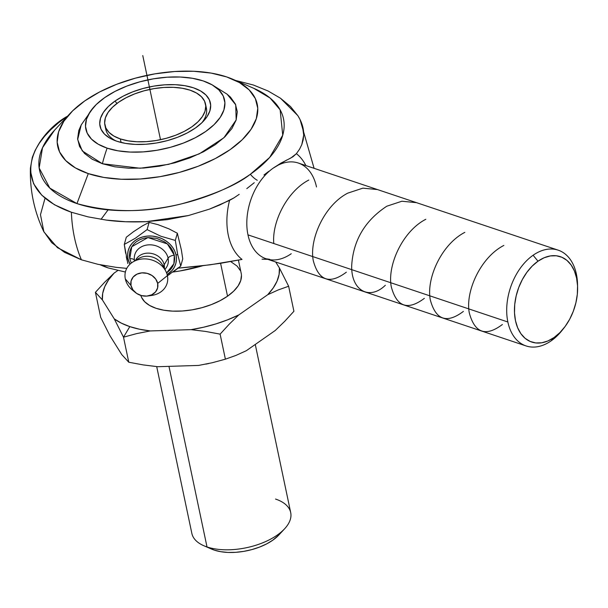 <?xml version="1.0" encoding="UTF-8"?>
<svg xmlns="http://www.w3.org/2000/svg" width="608" height="608" viewBox="0 0 608 608"><rect width="100%" height="100%" fill="white"/><g stroke="black" fill="none" stroke-linecap="round" stroke-linejoin="round"><path stroke-width="0.91" d="M76.95 203.589L49.848 188.146L39.155 167.998L42.514 147.736L54.5 130.256A124.655 62.328 -11.9 0 0 76.95 203.589L88.289 173.607A101.969 50.988 168.1 0 1 69.92 113.628A101.969 50.988 168.1 0 1 226.632 76.912L239.484 82.597L249.181 89.916L255.352 98.595L257.762 108.3L256.318 118.659L251.074 129.268L242.235 139.726L230.136 149.629L215.247 158.589L198.132 166.273L179.459 172.383L159.942 176.677L140.319 178.995L121.364 179.254L103.793 177.43L88.289 173.607L75.438 167.922L65.74 160.603L59.569 151.924L57.16 142.219L58.604 131.86L63.848 121.25L72.686 110.793L84.786 100.898L99.674 91.93L116.789 84.246L135.462 78.143L154.987 73.842L174.602 71.524L193.557 71.265L211.128 73.089L226.632 76.912A101.969 50.988 168.1 0 1 232.864 79.283A101.969 50.988 168.1 0 1 226.966 151.764A101.969 50.988 168.1 0 1 88.289 173.607L76.95 203.589A124.655 62.328 -11.9 0 0 250.359 174.268C236.846 184.938 214.008 194.773 181.853 203.771C145.897 212.944 110.93 212.884 76.95 203.589M67.138 116.622A17.541 9.85 55 0 1 66.774 116.576C36.305 133.897 1.847 187.644 71.379 212.245L87.985 216.851L106.271 220.088C118.15 221.745 131.465 222.27 146.224 221.669L188.48 215.536L209.471 209.122L219.663 205.033L233.943 197.896L229.573 200.374A60.329 39.786 108.5 0 0 242.022 259.426L220.856 263.249L199.204 266.175L178.152 268.143M257.26 180.287A17.541 9.85 55 0 1 250.359 174.268A124.655 62.328 -11.9 0 0 253.688 88.282L270.051 98.01L280.128 109.82L282.735 135.174L269.663 157.457L250.359 174.268A17.541 9.85 -125 0 0 257.26 180.287M126.768 268.379L116.029 267.322L97.964 264.32L81.404 259.806L57.464 247.684L43.89 231.846L40.47 214.685L45.045 198.2M66.774 116.576L58.307 122.968L50.852 129.603L44.468 136.42L39.224 143.359L35.158 150.343L32.323 157.32L30.4 168.165L30.423 170.947L33.592 183.715L41.716 195.13L54.477 204.767L71.379 212.245L87.985 216.851L106.271 220.088L125.742 221.745L146.224 221.669L167.367 219.64L188.48 215.536L209.471 209.122L229.573 200.374A60.329 39.786 108.5 0 0 242.022 259.426L210.041 264.822L177.49 268.189M253.392 85.021L235.562 80.454L253.392 85.021L268.044 90.98L253.392 85.021M211.576 84.482L227.088 94.172L235.722 104.804L236.17 119.943L223.926 137.735L199.234 153.885L168.636 164.35L140.114 168.234L102.402 163.742A98.412 64.904 -71.5 0 1 107.137 148.147A70.862 35.431 -11.9 0 0 205.709 131.48A70.862 35.431 -11.9 0 0 203.27 80.948L212.2 84.9L218.941 89.984L223.227 96.018L224.907 102.76L223.904 109.957L220.256 117.336L214.115 124.602L205.709 131.48L195.358 137.704L183.464 143.047L170.491 147.288L156.925 150.275L143.29 151.886L130.12 152.068L117.914 150.799L107.137 148.147L98.207 144.195L91.466 139.11L87.18 133.076L85.5 126.335L86.503 119.138L90.151 111.758L96.292 104.492L104.698 97.614L115.049 91.382L126.943 86.047L139.916 81.806L153.482 78.82L167.116 77.208L180.287 77.026L192.493 78.295L203.27 80.948A70.862 35.431 -11.9 0 0 95.502 105.275A70.862 35.431 -11.9 0 0 107.137 148.147A98.412 64.904 108.5 0 0 102.402 163.742L82.293 150.944L77.672 139.513L81.214 124.914L93.526 107.396M164.958 269.587L166.242 267.695A17.222 14.432 -164.4 0 0 168.089 258.157A5.753 2.88 168.1 0 1 174.298 255.223L174.671 259.038L174.169 262.778L172.816 266.289L170.666 269.45L166.6 272.962L173.903 263.705L174.298 255.223L173.075 251.469L171.038 247.935L168.279 244.743L164.89 242.014L156.78 238.382L147.942 237.568L143.678 238.283L139.734 239.712L136.26 241.809L133.395 244.484L131.244 247.638L129.892 251.157L129.39 254.896L129.762 258.712L131.282 263.089L129.762 258.712A5.753 2.88 168.1 0 1 134.383 260.118A5.753 2.88 -11.9 0 0 129.762 258.712L131.761 246.726L147.942 237.568L167.398 243.93L174.298 255.223A5.753 2.88 -11.9 0 0 168.089 258.157A17.222 14.432 15.6 0 1 164.943 269.314M164.168 264.784A15.048 12.616 -164.4 0 0 150.837 253.331A15.048 12.616 -164.4 0 0 135.584 260.361A15.048 12.616 15.6 0 1 150.837 253.331A15.048 12.616 15.6 0 1 164.168 264.784L168.089 258.157L164.168 264.784A13.156 6.582 -11.9 0 0 163.499 266.813A13.156 6.582 168.1 0 1 164.168 264.784A15.048 12.616 15.6 0 1 164.335 268.402M563.008 329.179A50.51 33.311 -71.5 0 1 551.144 340.845L554.07 337.508A45.022 29.693 -71.5 0 1 515.485 320.705A45.022 29.693 -71.5 0 1 537.989 261.204L533.102 255.246A50.51 33.311 108.5 0 0 507.862 321.997A50.51 33.311 108.5 0 0 551.144 340.845A50.51 33.311 -71.5 0 1 526.072 345.937A50.51 33.311 -71.5 0 1 507.862 321.997L247.973 234.863A50.51 33.311 108.5 0 0 266.182 258.803L526.072 345.937M291.255 253.718A50.51 33.311 -71.5 0 1 266.137 258.788A50.51 33.311 -71.5 0 1 247.973 234.863L507.862 321.997A50.51 33.311 -71.5 0 1 533.102 255.246A50.51 33.311 -71.5 0 1 558.182 250.154A50.51 33.311 -71.5 0 1 576.384 274.102A50.51 33.311 -71.5 0 1 577.554 285.806M100.145 264.776L101.931 265.544A101.969 50.988 -11.9 0 0 108.163 267.923L101.597 265.065L108.163 267.923L125.385 272.027M167.413 275.743L180.736 266.099L177.688 254.494L176.031 255.086A24.67 20.68 15.6 0 1 167.132 274.58L172.117 270.423L174.435 267.018L175.894 263.234L176.434 259.198L176.031 255.086L177.688 254.494L175.324 240.426L160.892 236.254L147.098 229.596L135.371 238.23L124.283 244.424L127.809 263.538M128.03 258.848L126.639 258.491L128.03 258.848L127.627 254.729L128.166 250.701L129.626 246.916L131.944 243.512L135.037 240.631L138.776 238.374L143.024 236.831L147.622 236.064L152.395 236.094L157.145 236.93L161.705 238.541L165.885 240.852L169.541 243.785L172.52 247.228L174.716 251.043L176.031 255.086A24.67 20.68 15.6 0 0 147.622 236.064A24.67 20.68 15.6 0 0 128.03 258.848A24.67 20.68 15.6 0 0 129.99 264.199L128.03 258.848M205.496 103.945A51.399 25.703 168.1 0 1 177.544 134.49A51.399 25.703 168.1 0 1 120.338 138.92L128.151 140.843L137.013 141.763L146.566 141.634L156.454 140.463L166.288 138.297L175.704 135.219L184.33 131.343L191.839 126.829L197.934 121.836L202.388 116.569L205.033 111.218L205.762 105.997L204.546 101.11L201.438 96.733L196.544 93.039L190.068 90.174L182.256 88.251L173.394 87.332L163.841 87.461L153.953 88.631L144.119 90.797L134.702 93.875L126.076 97.751L118.568 102.266L112.472 107.259L108.019 112.526L105.374 117.876L104.644 123.097L105.86 127.984L108.969 132.362L113.863 136.055L120.338 138.92L121.091 142.485L120.338 138.92A51.399 25.703 168.1 0 1 104.91 125.149A51.399 25.703 168.1 0 1 132.863 94.605A51.399 25.703 168.1 0 1 190.068 90.174A51.399 25.703 168.1 0 1 205.496 103.945L206.393 108.186A51.399 25.703 -11.9 0 1 201.78 122.846A51.399 25.703 -11.9 0 0 205.762 106.104M115.011 101.072A56.4 28.196 168.1 0 1 188.146 86.336A56.4 28.196 168.1 0 1 203.619 120.984A56.4 28.196 168.1 0 1 195.396 128.022A56.4 28.196 168.1 0 1 113.506 139.969A56.4 28.196 168.1 0 1 115.011 101.072L116.949 103.444L115.011 101.072L108.315 106.544L103.428 112.328L100.525 118.195L99.727 123.926L101.065 129.291L104.477 134.094L109.843 138.145L116.949 141.284L125.522 143.404L135.242 144.408L145.722 144.263L156.575 142.986L167.367 140.608L177.696 137.233L187.165 132.977L195.396 128.022L202.092 122.55L206.978 116.766L209.882 110.899L210.68 105.169L209.342 99.803L205.93 95L200.564 90.949L193.458 87.81L184.885 85.69L175.165 84.687L164.684 84.831L153.832 86.108L143.04 88.487L132.711 91.861L123.242 96.117L115.011 101.072M104.91 125.149L105.8 129.382A51.399 25.703 -11.9 0 0 115.938 140.934A51.399 25.703 -11.9 0 1 105.534 127.224M241.452 275.371L240.722 280.592L238.085 285.942L233.624 291.209L227.529 296.202L220.59 263.287L227.529 296.202L220.02 300.717L211.394 304.593L201.985 307.671L192.143 309.837L182.256 311.007L172.702 311.136L163.848 310.217L156.028 308.286L149.553 305.429L144.666 301.735L141.55 297.358L140.82 295.412A51.399 25.703 -11.9 0 0 175.476 311.205A51.399 25.703 -11.9 0 0 227.529 296.202A51.399 25.703 -11.9 0 0 241.194 273.319L238.42 260.156M136.678 333.61L150.267 330.934A90.045 45.022 168.1 0 1 129.808 326.618L123.5 337.182L136.678 333.61L150.267 330.934L191.087 329.65L205.618 331.444L220.111 334.134L225.393 359.176L212.215 362.748L198.626 365.423L157.806 366.708L143.275 364.922L128.782 362.224L121.798 354.639L109.934 335.684L100.692 317.376L95.418 292.334L100.692 317.376L109.934 335.684L121.798 354.639L128.782 362.224L123.5 337.182L128.782 362.224L143.275 364.922L157.806 366.708L198.626 365.423L212.215 362.748L225.393 359.176L220.111 334.134L229.269 324.148L238.769 314.944A90.045 45.022 168.1 0 1 191.087 329.65L205.618 331.444L220.111 334.134L229.269 324.148L238.769 314.944L267.725 294.705L278.16 289.97L288.64 286.239L293.915 311.281L284.764 321.275L275.264 330.478L246.308 350.717L235.866 355.452L225.393 359.176L235.866 355.452L246.308 350.717L275.264 330.478L284.764 321.275L293.915 311.281L288.64 286.239L279.399 267.93A90.045 45.022 168.1 0 1 267.725 294.705L278.16 289.97L288.64 286.239L279.399 267.93L275.682 261.987L279.399 267.93L279.095 274.474L277.02 281.208L273.197 287.994L267.725 294.705L238.769 314.944L227.719 319.785L215.931 323.904L203.642 327.21L191.087 329.65L150.267 330.934L139.521 329.232L129.808 326.618A90.045 45.022 168.1 0 1 114.258 318.866L123.5 337.182L129.808 326.618L121.334 323.137L114.258 318.866L123.5 337.182L136.678 333.61M147.698 295.997A13.703 11.484 15.6 0 1 135.5 292.585A13.703 11.484 15.6 0 1 131.009 285.524L131.085 280.995L133.182 277.005L136.975 274.147L141.892 272.863L147.182 273.349L152.038 275.523L155.724 279.064L157.677 283.434L167.39 275.629L157.677 283.434A13.703 11.484 15.6 0 1 147.698 295.997L151.65 295.442A21.622 18.118 -164.4 0 0 167.39 275.629A21.622 18.118 15.6 0 1 149.416 295.648M134.208 291.392A21.622 18.118 15.6 0 1 125.324 278.92A21.622 18.118 -164.4 0 0 132.407 290.062L135.5 292.585M131.009 285.524L125.324 278.92L131.009 285.524A13.703 11.484 15.6 0 1 141.892 272.863A13.703 11.484 15.6 0 1 157.677 283.434L157.601 287.956L155.504 291.954L151.704 294.812L146.786 296.096L141.497 295.61L136.64 293.428L132.954 289.887L131.009 285.524M156.704 366.609L191.854 533.421A50.51 25.255 -11.9 0 0 207.016 546.949L168.963 366.358L207.016 546.949A50.51 25.255 168.1 0 1 203.931 545.771L211.683 549.123A42.066 21.029 -11.9 0 0 214.252 550.103L207.016 546.949L214.252 550.103L220.651 551.676L227.894 552.429L235.714 552.322L243.808 551.365L251.864 549.594L259.563 547.078L266.623 543.909L272.764 540.208L278.981 534.873M211.554 549.062L214.252 550.103A42.066 21.029 -11.9 0 0 278.897 534.956A42.066 21.029 -11.9 0 0 281.306 531.962M275.538 499.054A50.51 25.255 168.1 0 1 284.635 528.762A50.51 25.255 168.1 0 1 207.016 546.949A50.51 25.255 -11.9 0 0 263.234 542.594A50.51 25.255 -11.9 0 0 290.7 512.59L255.269 344.455M167.39 275.629A21.622 18.118 -164.4 0 0 142.492 258.955A21.622 18.118 -164.4 0 0 125.324 278.92A21.622 18.118 15.6 0 1 133.053 261.881A21.622 18.118 15.6 0 1 165.71 271.008A21.622 18.118 15.6 0 1 167.39 275.629M205.99 364.108A90.045 45.022 -11.9 0 0 208.795 363.523M206.386 364.025L208.544 363.576M165.71 271.008L162.617 265.141A15.808 13.247 -164.4 0 0 138.738 258.461L133.053 261.881M117.732 270.575L114.068 273.136L104.568 282.34L95.418 292.334L102.395 299.911A90.045 45.022 168.1 0 1 114.068 273.136L104.568 282.34L95.418 292.334L102.395 299.911L114.258 318.866L102.395 299.911L102.691 293.368L104.774 286.634L108.589 279.847L114.068 273.136L117.732 270.575M139.977 257.8A15.808 13.247 15.6 0 1 161.865 263.864M230.728 261.6L237.128 266.106L240.236 270.484M134.581 260.779A17.222 14.432 15.6 0 1 134.3 257.822A17.222 14.432 15.6 0 1 149.963 244.819A17.222 14.432 15.6 0 1 168.089 258.157A17.222 14.432 -164.4 0 0 149.416 244.819A17.222 14.432 -164.4 0 0 134.315 258.765L134.436 261.052M108.08 209.859L101.027 219.336M174.169 271.16L180.736 266.099L182.75 258.894L181.389 250.032L177.338 233.229L169.016 228.889L158.012 224.664L149.112 222.391L147.098 229.596L149.112 222.391L142.439 225.887L133.54 231.671L126.297 237.226L124.283 244.424L126.297 237.226L133.54 231.671L142.439 225.887L149.112 222.391L158.012 224.664L169.016 228.889L177.338 233.229L181.389 250.032L182.75 258.894L180.736 266.099L177.688 254.494L175.324 240.426L177.338 233.229L175.324 240.426L160.892 236.254L147.098 229.596L135.371 238.23L124.283 244.424L125.643 253.293M168.142 275.287L169.852 274.17M126.282 256.72L127.004 260.148M101.612 265.407L108.163 267.923M172.968 272.027L179.816 270.993L202.578 265.78A101.969 50.988 -11.9 0 1 172.968 272.027M81.335 124.686L78.774 130.515L77.619 138.761L79.542 146.482L84.451 153.391L92.173 159.22L102.402 163.742L114.745 166.79L128.729 168.234L143.822 168.036L159.433 166.189L174.967 162.769L189.833 157.905L203.46 151.787L215.308 144.651L224.937 136.777L231.975 128.448L236.147 120.004L237.302 111.758L235.38 104.036L230.47 97.128L226.845 93.989M288.99 158.916L292.934 156.78L296.392 153.672A60.329 39.786 108.5 0 1 305.892 165.574A60.329 39.786 108.5 0 0 296.392 153.672L299.554 149.196L301.811 144.575L303.187 139.825L303.711 135.014L302.32 125.256L300.056 119.571L297.844 115.642L290.487 106.529L280.432 98.192L268.044 90.98L280.432 98.192L297.844 115.642C301.857 122.01 303.818 128.47 303.711 135.014L301.811 144.575L299.554 149.196L296.392 153.672L291.034 157.89L280.919 163.134L273.22 168.12A50.51 33.311 -71.5 0 1 298.315 163.035A50.51 33.311 -71.5 0 1 316.502 186.968M126.768 268.371L116.029 267.322L97.964 264.32L81.404 259.806A137.066 90.394 -71.5 0 1 71.379 212.245C72.101 229.93 75.438 245.784 81.404 259.806L64.501 252.335L51.741 242.698L43.616 231.276M267.756 259.335L262.056 259.175M239.202 194.34L233.943 197.896L239.202 194.34M246.802 188.617L249.295 186.656L246.802 188.617M249.5 186.496L254.25 182.704M268.736 171.357L263.986 174.975L268.736 171.357M286.672 160.041L273.22 168.12A50.51 33.311 108.5 0 0 247.973 234.863A50.51 33.311 -71.5 0 1 273.22 168.12A50.51 33.311 108.5 0 1 298.292 163.028L558.182 250.154M554.07 337.508L559.877 332.614L565.151 326.435L569.688 319.223L573.314 311.243L575.89 302.807L577.326 294.234L577.554 285.859L576.574 278.008L574.416 270.978L571.17 265.035L566.96 260.406L561.944 257.283L556.312 255.77L550.293 255.938L544.107 257.769L537.989 261.204L532.182 266.099L526.916 272.278L522.378 279.49L518.746 287.47L516.169 295.906L514.733 304.479L514.505 312.846L515.485 320.705L517.644 327.735L520.889 333.678L525.099 338.306L530.123 341.43L535.747 342.942L541.774 342.775L547.96 340.944L554.07 337.508L551.144 340.845A50.51 33.311 108.5 0 0 562.126 330.311L563.867 328.122A45.022 29.693 -71.5 0 1 554.07 337.508M577.6 287.151L577.539 284.362A50.51 33.311 108.5 0 0 576.384 274.102A50.51 33.311 108.5 0 0 533.102 255.246L537.989 261.204A45.022 29.693 -71.5 0 1 577.6 287.151A45.022 29.693 -71.5 0 1 563.867 328.122M160.504 139.696L142.774 55.571M273.805 243.527C271.746 222.102 287.09 191.208 308.803 180.044M346.347 272.186C329.726 284.635 318.714 280.812 313.295 260.726C309.024 239.461 324.452 205.04 347.806 193.124L362.885 188.153L377.484 189.574M385.35 285.266C369.352 300.846 350.74 290.404 351.72 265.172C353.37 240.168 365.066 220.506 386.817 206.203L401.888 201.233L416.472 202.654M424.361 298.346C407.793 310.787 396.781 306.979 391.324 286.938C386.977 265.764 402.473 231.184 425.828 219.283M463.372 311.418C446.812 323.889 435.792 320.059 430.312 299.911C426.079 278.418 441.583 244.272 464.839 232.355M502.383 324.497C485.845 336.954 474.825 333.131 469.33 313.036C465.059 291.764 480.487 257.382 503.85 245.434M54.5 130.256L69.92 113.628M284.635 528.762L278.897 534.956M314.093 168.325L300.056 119.571M253.688 88.282L232.864 79.283M30.4 168.165C29.792 190.38 34.246 211.516 43.768 231.587M266.182 258.803L269.716 259.327"/></g></svg>
